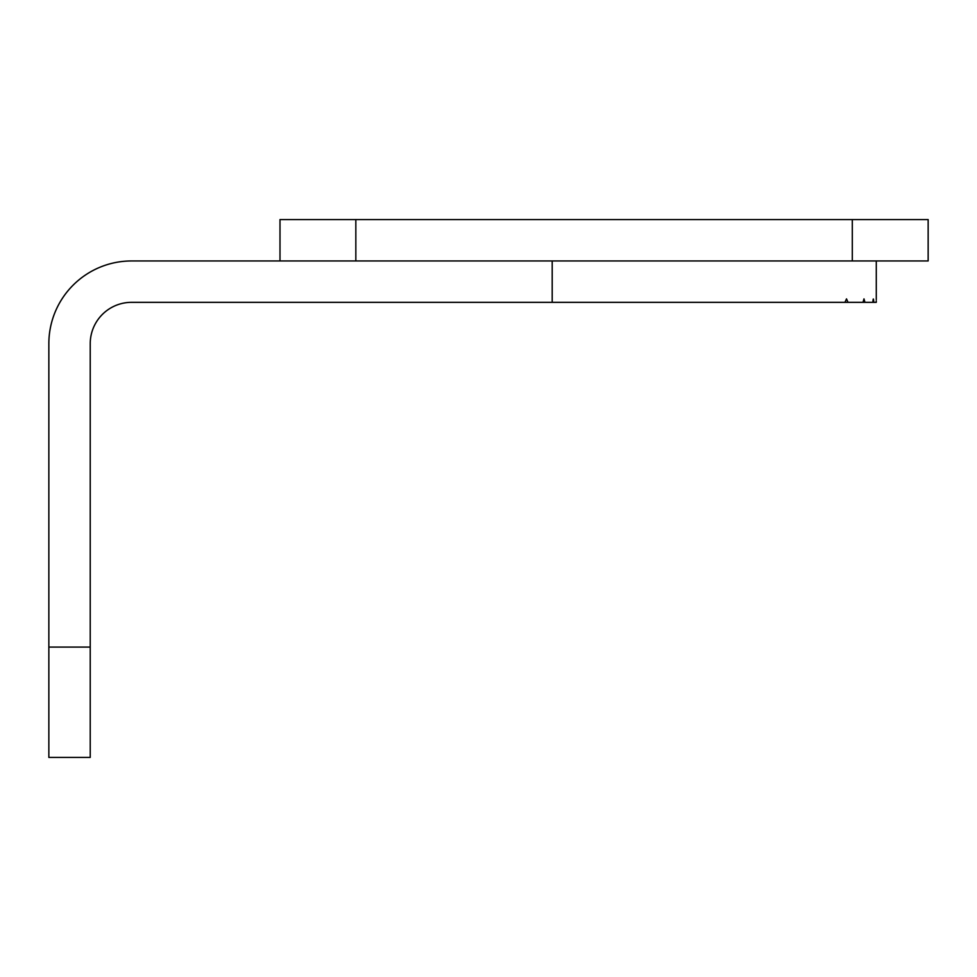 <?xml version="1.0" encoding="UTF-8"?>
<svg xmlns="http://www.w3.org/2000/svg" width="977" height="977" viewBox="0 0 977 977"><rect width="100%" height="100%" fill="white"/><g stroke="black" fill="none" stroke-linecap="round" stroke-linejoin="round"><path stroke-width="1.47" d="M279.996 260.957L279.996 219.581L928.15 219.581L928.15 260.957L355.836 260.957L355.836 219.581M90.226 647.092L90.226 343.696A41.376 41.376 0 0 1 131.59 302.333L552.2 302.333L552.2 260.957L131.59 260.957A82.74 82.74 0 0 0 48.85 343.696L48.85 757.419L90.226 757.419L90.226 647.092L48.85 647.092M552.2 302.333L844.946 302.333L846.509 298.877L848.024 302.333L862.996 302.333L863.986 298.877L864.938 302.333L872.864 302.333C873.194 297.887 873.499 297.887 873.792 302.333L876.271 302.333C876.284 297.875 876.284 297.875 876.271 302.333L876.271 300.879M872.864 302.333C873.194 297.887 873.499 297.887 873.792 302.333L872.864 302.333M876.284 260.957L876.284 299.609M848.024 302.333L844.946 302.333M864.938 302.333L862.996 302.333M852.298 260.957L852.298 219.581"/></g></svg>
